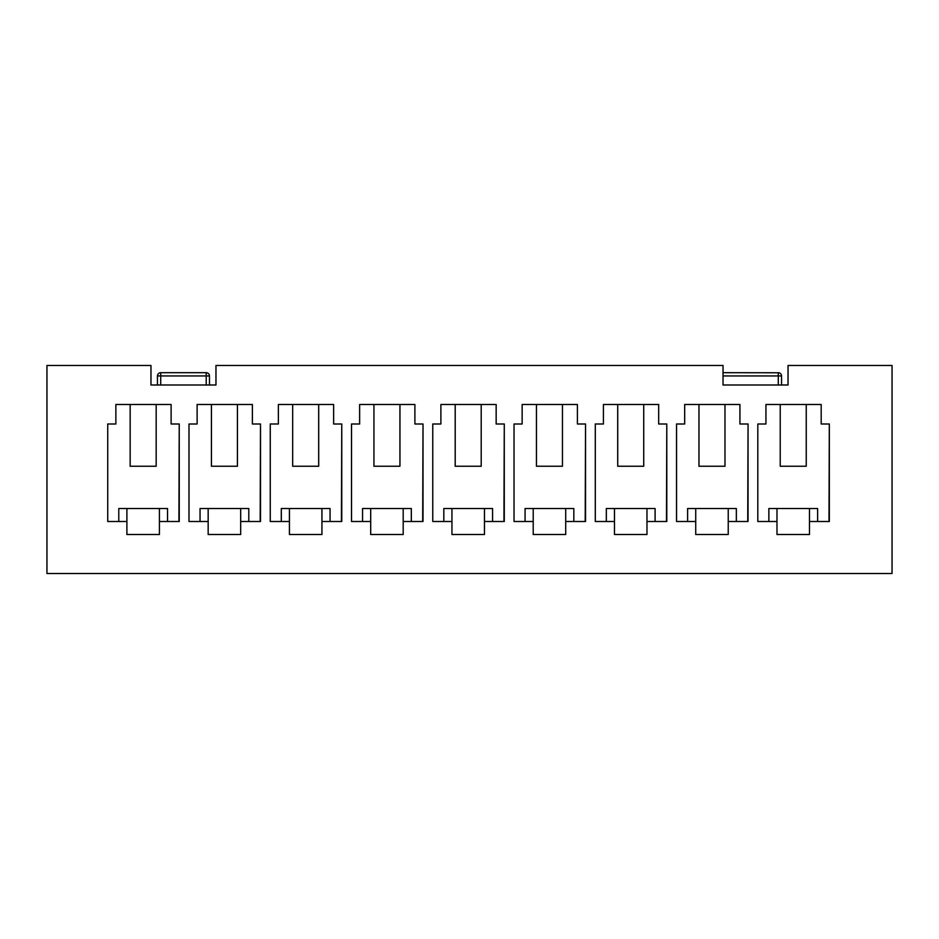 <?xml version="1.0" encoding="UTF-8"?>
<svg xmlns="http://www.w3.org/2000/svg" width="939" height="939" viewBox="0 0 939 939"><rect width="100%" height="100%" fill="white"/><g stroke="black" fill="none" stroke-linecap="round" stroke-linejoin="round"><path stroke-width="1.41" d="M130.157 404.498L130.157 466.249L156.167 466.249L156.167 404.498M171.109 404.498L115.861 404.498L115.861 423.994L107.727 423.994L107.727 521.509L126.906 521.509L126.906 534.502L159.419 534.502L159.419 521.509L179.243 521.509L179.243 423.994L171.109 423.994L171.109 404.498M178.915 521.509L179.243 423.994M723.03 384.99L723.03 365.482L215.97 365.482L215.97 384.99L150.968 384.99L150.968 365.482L46.95 365.482L46.95 573.518L892.05 573.518L892.05 365.482L788.032 365.482L788.032 384.99L723.03 384.99L778.29 384.99L778.29 375.952L781.541 375.952A3.251 3.251 0 0 0 778.29 372.701L778.29 375.952L723.03 375.952M208.165 534.502L240.677 534.502L240.677 521.509L260.502 521.509L260.502 423.994L252.38 423.994L252.38 404.498L197.12 404.498L197.12 423.994L188.997 423.994L188.997 521.509L208.165 521.509L208.165 534.502L240.677 534.502L208.165 534.502M289.423 534.502L321.936 534.502L321.936 521.509L341.761 521.509L341.761 423.994L333.638 423.994L333.638 404.498L278.378 404.498L278.378 423.994L270.256 423.994L270.256 521.509L289.423 521.509L289.423 534.502L321.936 534.502L289.423 534.502M370.694 534.502L403.195 534.502L403.195 521.509L423.019 521.509L423.019 423.994L414.897 423.994L414.897 404.498L359.637 404.498L359.637 423.994L351.515 423.994L351.515 521.509L370.694 521.509L370.694 534.502L403.195 534.502L370.694 534.502M451.952 534.502L484.454 534.502L484.454 521.509L504.278 521.509L504.278 423.994L496.156 423.994L496.156 404.498L440.896 404.498L440.896 423.994L432.773 423.994L432.773 521.509L451.952 521.509L451.952 534.502L484.454 534.502L451.952 534.502M533.211 534.502L565.712 534.502L565.712 521.509L585.537 521.509L585.537 423.994L577.415 423.994L577.415 404.498L522.154 404.498L522.154 423.994L514.032 423.994L514.032 521.509L533.211 521.509L533.211 534.502L565.712 534.502L533.211 534.502M614.47 534.502L646.971 534.502L646.971 521.509L666.796 521.509L666.796 423.994L658.673 423.994L658.673 404.498L603.413 404.498L603.413 423.994L595.291 423.994L595.291 521.509L614.47 521.509L614.47 534.502L646.971 534.502L614.47 534.502M695.729 534.502L728.23 534.502L728.23 521.509L748.054 521.509L748.054 423.994L739.932 423.994L739.932 404.498L684.672 404.498L684.672 423.994L676.549 423.994L676.549 521.509L695.729 521.509L695.729 534.502L728.23 534.502L695.729 534.502M776.987 534.502L809.488 534.502L809.488 521.509L829.313 521.509L829.313 423.994L821.191 423.994L821.191 404.498L765.931 404.498L765.931 423.994L757.808 423.994L757.808 521.509L776.987 521.509L776.987 534.502L809.488 534.502L776.987 534.502M107.727 423.994L107.727 521.509M126.906 534.502L159.419 534.502L126.906 534.502M118.784 521.509L118.784 508.504L167.541 508.504L167.541 521.509M126.906 508.504L126.906 521.509M159.419 508.504L159.419 521.509M768.865 521.509L768.865 508.504L817.611 508.504L817.611 521.509M809.488 508.504L809.488 521.509M776.987 508.504L776.987 521.509M828.996 521.509L829.313 423.994M188.997 423.994L188.997 521.509M260.173 521.509L260.502 423.994M270.256 423.994L270.256 521.509M341.432 521.509L341.761 423.994M351.515 423.994L351.515 521.509M422.691 521.509L423.019 423.994M432.773 423.994L432.773 521.509M503.95 521.509L504.278 423.994M514.032 423.994L514.032 521.509M585.208 521.509L585.537 423.994M595.291 423.994L595.291 521.509M666.479 521.509L666.796 423.994M676.549 423.994L676.549 521.509M747.737 521.509L748.054 423.994M757.808 423.994L757.808 521.509M781.541 384.99L781.541 375.952M778.29 372.771L723.03 372.701M206.216 372.771L206.216 375.952L160.71 375.952L160.71 372.771M206.216 384.99L206.216 375.952L209.467 375.952A3.251 3.251 0 0 0 206.216 372.701L160.71 372.701A3.251 3.251 0 0 0 157.459 375.952L157.459 384.99M209.467 384.99L209.467 375.952M200.042 521.509L200.042 508.504L240.677 508.504L240.677 521.509M208.165 508.504L208.165 521.509M240.677 508.504L248.8 508.504L248.8 521.509M211.416 404.498L211.416 466.249L237.426 466.249L237.426 404.498M281.301 521.509L281.301 508.504L321.936 508.504L321.936 521.509M289.423 508.504L289.423 521.509M321.936 508.504L330.058 508.504L330.058 521.509M292.675 404.498L292.675 466.249L318.685 466.249L318.685 404.498M362.56 521.509L362.56 508.504L403.195 508.504L403.195 521.509M370.694 508.504L370.694 521.509M403.195 508.504L411.317 508.504L411.317 521.509M373.933 404.498L373.933 466.249L399.944 466.249L399.944 404.498M443.818 521.509L443.818 508.504L484.454 508.504L484.454 521.509M451.952 508.504L451.952 521.509M484.454 508.504L492.576 508.504L492.576 521.509M455.204 404.498L455.204 466.249L481.202 466.249L481.202 404.498M525.077 521.509L525.077 508.504L565.712 508.504L565.712 521.509M533.211 508.504L533.211 521.509M565.712 508.504L573.835 508.504L573.835 521.509M536.462 404.498L536.462 466.249L562.461 466.249L562.461 404.498M606.336 521.509L606.336 508.504L646.971 508.504L646.971 521.509M614.47 508.504L614.47 521.509M646.971 508.504L655.093 508.504L655.093 521.509M617.721 404.498L617.721 466.249L643.72 466.249L643.72 404.498M687.606 521.509L687.606 508.504L728.23 508.504L728.23 521.509M695.729 508.504L695.729 521.509M728.23 508.504L736.352 508.504L736.352 521.509M698.98 404.498L698.98 466.249L724.978 466.249L724.978 404.498M806.237 404.498L806.237 466.249L780.239 466.249L780.239 404.498M157.459 375.952L160.71 375.952L160.71 384.99"/></g></svg>
